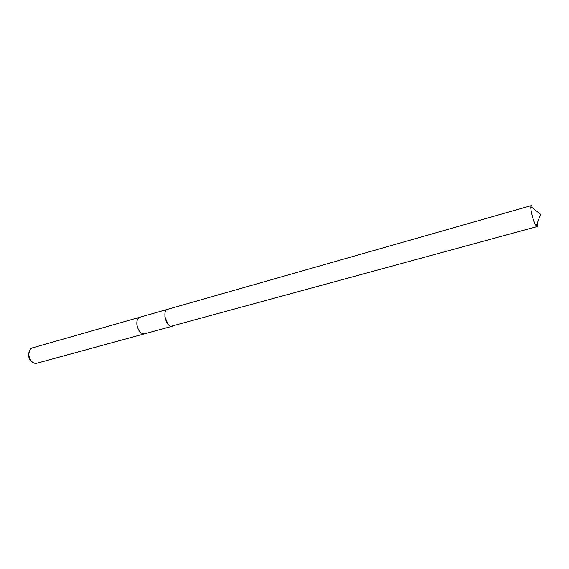 <?xml version="1.0" encoding="UTF-8"?>
<svg xmlns="http://www.w3.org/2000/svg" width="569" height="569" viewBox="0 0 569 569"><rect width="100%" height="100%" fill="white"/><g stroke="black" fill="none" stroke-linecap="round" stroke-linejoin="round"><path stroke-width="0.85" d="M164.932 313.291L164.903 316.819L167.976 324.202M140.01 317.189L139.789 317.246C137.549 318.149 136.574 320.632 136.894 324.679C138.167 330.881 140.685 333.939 144.419 333.847L144.64 333.775M167.542 309.337L139.803 317.246C137.527 318.149 136.56 320.632 136.88 324.686C138.189 330.874 140.699 333.925 144.434 333.832L172.258 326.236M139.789 317.246L32.39 347.872L30.868 348.705C29.339 350.127 28.67 352.225 28.855 355.006C29.567 359.594 31.601 362.375 34.951 363.349L36.686 363.271L144.419 333.847M29.695 350.191L28.486 355.291C28.991 358.932 30.555 361.393 33.18 362.681M531.873 205.893L531.261 205.608L530.82 206.568C530.244 209.968 533.985 223.375 536.24 225.985L537.115 226.583C537.62 226.37 537.726 225.089 537.449 222.721M531.261 205.608L167.627 309.308C162.265 310.325 165.444 325.774 171.127 326.265L537.115 226.583M536.24 225.985L540.55 214.314L530.82 206.568"/></g></svg>
